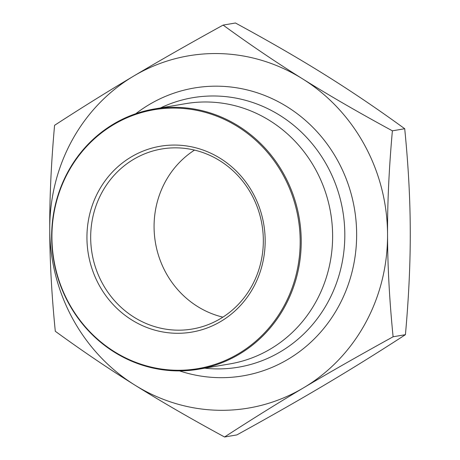<?xml version="1.0" encoding="UTF-8"?>
<svg xmlns="http://www.w3.org/2000/svg" width="460" height="460" viewBox="0 0 460 460"><rect width="100%" height="100%" fill="white"/><g stroke="black" fill="none" stroke-linecap="round" stroke-linejoin="round"><path stroke-width="0.69" d="M175.588 108.094A131.296 123.918 -99.6 0 0 68.776 302.962A131.296 123.918 -99.6 0 0 283.774 306.464A131.296 123.918 -99.6 0 0 175.588 108.094M51.652 237.072A131.991 124.574 80.4 0 1 154.318 108.98A131.991 124.574 80.4 0 1 175.979 107.329A131.991 124.574 80.4 0 1 300.714 229.649A131.991 124.574 80.4 0 1 198.565 369.23A131.991 124.574 80.4 0 1 51.652 237.072M175.72 145.072A94.254 88.958 -99.6 0 0 99.038 284.964A94.254 88.958 -99.6 0 0 253.385 287.483A94.254 88.958 -99.6 0 0 175.72 145.072M176.692 147.85A91.31 86.181 -99.6 0 0 161.702 148.988A91.31 86.181 -99.6 0 0 92.046 253.454A91.31 86.181 -99.6 0 0 192.309 329.026A91.31 86.181 -99.6 0 0 263.333 240.419A91.31 86.181 -99.6 0 0 176.692 147.85M222.904 317.141A91.31 86.181 80.4 0 1 155.44 242.679A91.31 86.181 80.4 0 1 194.505 150.104M224.56 437C190.923 418.755 161.08 401.488 135.033 385.204A178.658 168.613 80.4 0 1 134.096 384.617C108.134 368.408 81.868 350.623 55.298 331.269C51.71 295.383 49.858 261.683 49.743 230.167A178.658 168.613 80.4 0 1 49.737 228.189C49.634 196.667 51.25 162.38 54.579 125.315C81.023 108.123 107.168 91.839 133.015 76.469A178.658 168.613 80.4 0 1 133.952 75.912C159.89 60.484 189.612 43.545 223.123 25.093L235.439 23C269.083 41.245 298.925 58.512 324.973 74.796A178.658 168.613 80.4 0 1 325.91 75.382C351.865 91.592 378.131 109.376 404.708 128.731L392.386 130.824C389.056 167.883 387.441 202.176 387.544 233.697A178.658 168.613 80.4 0 1 387.55 235.669C387.671 267.191 389.522 300.892 393.104 336.777C359.731 355.154 330.119 372.025 304.267 387.395A178.658 168.613 80.4 0 1 303.335 387.952C277.368 403.385 251.114 419.733 224.56 437L236.877 434.907C270.388 416.455 300.115 399.516 326.054 384.088A178.658 168.613 80.4 0 0 326.985 383.531C352.831 368.161 378.982 351.877 405.427 334.684C408.791 297.263 410.4 262.643 410.262 230.822A178.658 168.613 80.4 0 0 410.257 229.833C410.142 198.317 408.29 164.617 404.708 128.731M223.123 25.093C249.803 44.522 276.178 62.376 302.254 78.654A178.658 168.613 80.4 0 1 303.192 79.241C329.153 95.456 358.886 112.648 392.386 130.824M393.104 336.777L405.427 334.684M387.55 235.669A178.658 168.613 80.4 0 1 304.267 387.395M303.192 79.241A178.658 168.613 80.4 0 1 387.544 233.697M134.096 384.617A178.658 168.613 80.4 0 1 49.743 230.167M303.335 387.952A178.658 168.613 80.4 0 1 135.033 385.204M133.952 75.912A178.658 168.613 80.4 0 1 302.254 78.654M49.737 228.189A178.658 168.613 80.4 0 1 133.015 76.469M135.809 113.7A145.975 137.77 80.4 0 1 349.485 188.22A145.975 137.77 80.4 0 1 219.15 377.666A145.975 137.77 80.4 0 1 179.538 370.892M154.318 108.98L185.719 103.644A131.991 124.574 80.4 0 1 330.648 212.888A131.991 124.574 80.4 0 1 229.96 363.894L198.565 369.23M204.746 368.178A136.672 128.99 -99.6 0 0 216.085 368.891A136.672 128.99 -99.6 0 0 341.648 204.93A136.672 128.99 -99.6 0 0 160.505 107.927"/></g></svg>
